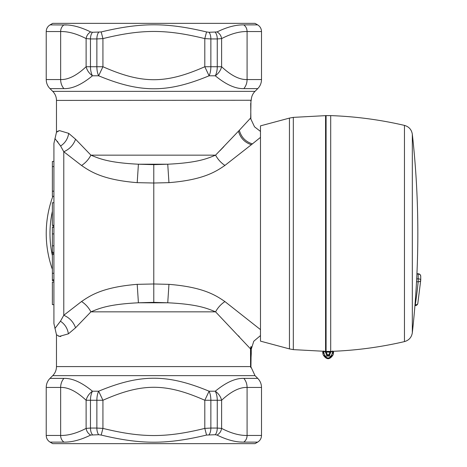 <?xml version="1.0" encoding="UTF-8"?>
<svg xmlns="http://www.w3.org/2000/svg" width="467" height="467" viewBox="0 0 467 467"><rect width="100%" height="100%" fill="white"/><g stroke="black" fill="none" stroke-linecap="round" stroke-linejoin="round"><path stroke-width="0.7" d="M53.915 312.551L53.915 304.642L52.38 304.642L52.38 282.091L53.915 282.091L53.915 273.277L52.38 273.277L52.38 280.655L53.915 280.655M53.915 304.642L53.915 282.091M53.915 252.361L52.38 252.361L52.38 227.347L53.915 227.347L53.915 225.298L52.38 225.298L52.38 202.748L53.915 202.748L53.915 196.303L52.38 196.303L52.38 161.448L53.915 161.448L53.915 143.422L53.915 323.578L56.478 334.751L59.356 336.392L68.398 333.841L75.561 327.781C73.407 321.897 69.478 317.723 63.781 315.26L81.556 301.501C90.329 295.553 102.471 287.17 137.199 284.339L153.865 283.983L168.955 284.35C203.676 287.117 216.139 295.576 224.919 301.577L260.481 329.62M52.38 273.277L52.38 254.41L53.915 254.41L53.915 253.388L52.38 253.388L52.38 252.361M52.38 191.178L53.915 191.178L53.915 166.573L52.38 166.573M224.919 165.423C220.99 162.825 217.873 159.399 215.579 155.149L239.332 130.27C241.229 137.222 245.595 141.758 252.419 143.883L224.919 165.423C216.133 171.424 203.67 179.888 168.955 182.65L153.865 183.017L137.199 182.661C102.483 179.836 90.329 171.447 81.556 165.499L63.781 151.74L60.605 146.013C53.057 136.107 53.01 136.031 60.465 145.786M57.301 141.279L57.908 142.056M60.605 320.987C53.057 330.893 53.01 330.969 60.465 321.214L63.781 315.26L63.781 151.74C69.478 149.277 73.407 145.103 75.561 139.219L68.707 133.358L59.432 130.591L56.478 132.249L53.915 143.422M52.38 279.838L53.915 279.838M52.38 196.303L53.915 196.303M56.939 131.799L58.357 130.918M60.809 336.538L58.357 336.082M153.783 164.653L138.413 164.215C107.649 162.691 98.677 158.284 90.913 155.155L215.579 155.155C207.803 158.301 198.551 162.738 167.741 164.215L153.783 164.653L153.783 302.347L167.741 302.785C198.557 304.262 207.809 308.699 215.579 311.845L250.522 348.872L250.569 366.321M239.332 336.73L238.45 335.791M81.556 165.499C85.531 162.89 88.648 159.44 90.913 155.155L75.561 139.219M223.956 146.556L219.963 150.683M75.561 327.781L90.913 311.845C88.648 307.56 85.531 304.11 81.556 301.501M224.919 301.577C220.99 304.175 217.873 307.601 215.579 311.845L90.913 311.845C98.677 308.716 107.638 304.309 138.413 302.785L137.199 284.339M168.955 284.35L167.741 302.785L138.413 302.785L153.783 302.347M168.955 182.65L167.741 164.215L138.413 164.215L137.199 182.661M250.925 367.179L251.158 349.567L253.762 341.249L260.481 335.575M239.332 130.27L250.703 117.929L250.691 117.147L250.907 119.354M250.703 117.842L250.977 100.253L56.478 100.417L56.478 132.249M252.419 143.883L260.481 137.38M250.522 350.425L251.158 349.567L251.147 347.483C251.199 345.773 250.989 346.24 250.522 348.872L250.516 348.942M250.674 366.986L250.896 367.663L250.592 366.583L56.478 366.583L56.478 334.751M250.849 362.544L250.522 363.268M251.252 353.828L250.563 366M250.855 100.773L250.896 100.417M250.837 100.884A1.535 1.535 90 0 0 250.977 100.253L251.252 100.253C251.345 96.797 252.594 93.832 255.005 91.357L52.724 91.357L49.981 88.613L63.897 88.613C72.192 88.905 81.707 84.638 92.443 75.794L98.642 75.794L102.933 66.734L96.867 66.734A12.813 6.065 90 0 0 98.642 75.794C140.386 93.096 167.344 93.096 209.088 75.794L215.287 75.794C226.022 84.632 235.537 88.905 243.832 88.613L257.749 88.613C260.201 86.086 261.45 83.068 261.502 79.548L247.084 79.548C247.037 83.068 245.957 86.086 243.832 88.613M251.147 347.483L250.586 348.16M56.478 366.583C56.425 370.103 55.176 373.121 52.724 375.643L255.005 375.643L257.749 378.387L243.832 378.387C235.543 378.095 226.028 382.362 215.287 391.206L209.088 391.206L204.803 400.266L210.862 400.266A12.813 6.065 -90 0 0 209.088 391.206C167.349 373.904 140.386 373.904 98.642 391.206L92.443 391.206C81.707 382.362 72.192 378.095 63.897 378.387L49.981 378.387C47.529 380.914 46.28 383.932 46.227 387.452L60.646 387.452A12.813 11.097 -90 0 1 63.897 378.387M92.443 75.794C89.174 73.442 87.06 70.418 86.115 66.734L90.47 66.734A12.813 6.742 90 0 0 92.443 75.794L92.443 75.794M209.088 75.794L204.803 66.734L210.862 66.734A12.813 6.065 90 0 1 209.088 75.794L209.088 75.794M215.287 75.794C218.556 73.442 220.669 70.418 221.615 66.734L217.26 66.734A12.813 6.742 90 0 1 215.287 75.794M52.859 196.303A107.638 107.638 0 0 0 52.38 269.366M215.287 391.206C218.556 393.558 220.669 396.582 221.615 400.266L217.26 400.266A12.813 6.742 -90 0 0 215.287 391.206L215.287 391.206M98.642 391.206L102.933 400.266L96.867 400.266A12.813 6.065 -90 0 1 98.642 391.206L98.642 391.206M92.443 391.206C89.174 393.558 87.06 396.582 86.115 400.266L90.47 400.266A12.813 6.742 -90 0 1 92.443 391.206M242.169 442.091L240.645 442.016M243.751 24.885L257.661 24.885L255.005 23.35L52.724 23.35L50.074 24.885C47.605 26.421 46.326 28.639 46.227 31.54L60.646 31.54L60.646 79.548C68.164 79.845 76.652 75.572 86.115 66.734L86.115 38.603C76.722 33.741 68.235 31.388 60.646 31.54A7.688 6.661 -90 0 1 63.979 24.885C71.877 24.728 80.773 27.08 90.68 31.943C88.135 33.385 86.611 35.603 86.115 38.603L90.47 38.942L90.47 66.734L96.867 66.734L96.867 38.942L102.933 38.603L102.933 66.734C142.102 84.037 165.627 84.037 204.803 66.734L204.803 38.603L210.862 38.942L210.862 66.734L217.26 66.734L217.26 38.942L221.615 38.603L221.615 66.734C231.077 75.572 239.565 79.845 247.084 79.548L247.084 31.54C239.501 31.388 231.007 33.741 221.615 38.603C221.119 35.603 219.595 33.385 217.05 31.943C226.956 27.08 235.858 24.728 243.751 24.885C245.887 26.421 247.002 28.639 247.084 31.54L261.502 31.54L261.502 79.548M206.548 31.943L204.803 38.603C165.983 29.071 141.723 29.077 102.933 38.603L101.187 31.943C141.04 22.416 166.672 22.416 206.548 31.943L209.047 32.281L217.05 31.943M50.074 24.885L67.085 24.984M257.749 378.387C260.201 380.914 261.45 383.932 261.502 387.452L247.084 387.452A12.813 11.097 -90 0 0 243.832 378.387C245.957 380.914 247.037 383.932 247.084 387.452L247.084 435.46A7.688 6.661 90 0 1 243.751 442.115C235.858 442.272 226.956 439.92 217.05 435.057C219.595 433.615 221.119 431.397 221.615 428.397L217.26 428.058L217.26 400.266L210.862 400.266L210.862 428.058L204.803 428.397L204.803 400.266C165.633 382.963 142.102 382.963 102.933 400.266L102.933 428.397L96.867 428.058L96.867 400.266L90.47 400.266L90.47 428.058L86.115 428.397L86.115 400.266C76.652 391.428 68.164 387.155 60.646 387.452L60.646 435.46L46.227 435.46L46.227 387.452M101.187 435.057L102.933 428.397C141.74 437.923 166.007 437.923 204.803 428.397L206.548 435.057C166.69 444.584 141.057 444.584 101.187 435.057L98.689 434.719L90.68 435.057C88.135 433.615 86.611 431.397 86.115 428.397C76.716 433.259 68.229 435.612 60.646 435.46A7.688 6.661 -90 0 0 63.979 442.115C71.871 442.272 80.773 439.92 90.68 435.057M60.646 435.46A7.688 6.661 90 0 0 63.979 442.115L50.074 442.115L52.724 443.65L255.005 443.65L257.661 442.115L243.751 442.115C245.887 440.579 247.002 438.361 247.084 435.46L261.502 435.46L261.502 387.452M217.05 435.057L215.24 434.719L206.548 435.057M90.68 31.943L92.489 32.281L101.187 31.943M293.323 117.375L326.089 115.612L326.089 351.388L293.323 349.625L289.447 348.902L289.447 118.098L293.323 117.375L293.323 349.625M289.447 118.098L260.481 125.862L260.481 341.138L289.447 348.902M325.575 115.612L325.575 351.388L330.7 351.388L330.7 115.612L330.7 351.388C355.603 350.513 380.191 347.25 404.463 341.605L404.463 125.395C380.191 119.75 355.603 116.487 330.7 115.612L325.575 115.612M324.022 351.382L325.417 352.06L325.61 351.382L325.423 352.036L326.795 355.369L329.48 355.369L328.996 354.745L329.801 352.089L330.788 351.809L330.665 351.382L330.852 352.036L329.48 355.369M332.259 351.33L330.852 352.048M323.695 351.382L323.783 352.486C326.013 360.442 330.823 359.1 332.486 352.492L332.574 351.318M330.788 351.809L329.865 352.346M326.795 355.369L327.279 354.745L328.996 354.745L327.279 354.745L326.41 352.346L325.423 352.036L326.41 352.346M323.707 350.974L323.24 352.591L323.03 351.371M323.993 353.233L323.24 352.591L323.146 354.797L322.691 352.054M332.282 353.233L333.035 352.591L333.129 354.809L328.138 358.767L323.146 354.809C326.474 359.987 329.801 359.987 333.129 354.797L333.578 352.054M333.251 351.289L333.035 352.591L332.562 350.974M414.935 305.587L415.28 305.587L415.28 304.834A899.541 636.072 180 0 0 418.175 281.77L418.175 273.767L416.932 273.767M416.687 278.852L418.175 278.852A2.563 1.103 1.7 0 1 420.738 280.031A2.563 1.103 1.7 0 1 420.732 280.089L420.732 276.452C420.662 274.97 419.81 274.158 418.175 274.018L416.92 274.018M52.38 245.8L53.915 245.8M52.38 233.909L53.915 233.909M68.707 133.358C67.832 138.804 65.135 143.025 60.605 146.013M68.398 333.841C67.575 328.424 64.925 324.221 60.465 321.214M250.645 366.969L250.715 347.36M238.45 131.209C240.4 138.034 244.72 142.528 251.404 144.7M53.057 225.298A101.141 101.141 0 0 0 52.911 227.347M250.896 367.663L251.299 367.663L250.598 366.502M52.38 255.688A103.884 103.884 0 0 1 52.38 211.312M49.981 88.613C47.529 86.086 46.28 83.068 46.227 79.548L60.646 79.548A12.813 11.097 90 0 0 63.897 88.613M247.084 387.452C239.565 387.155 231.077 391.428 221.615 400.266L221.615 428.397C231.007 433.259 239.501 435.612 247.084 435.46M98.689 32.281A7.688 3.637 -90 0 0 96.867 38.942L90.47 38.942A7.688 4.045 -90 0 1 92.489 32.281M215.24 32.281A7.688 4.045 -90 0 1 217.26 38.942L210.862 38.942A7.688 3.637 -90 0 0 209.047 32.281M209.047 434.719A7.688 3.637 90 0 0 210.862 428.058L217.26 428.058A7.688 4.045 90 0 1 215.24 434.719M92.489 434.719A7.688 4.045 90 0 1 90.47 428.058L96.867 428.058A7.688 3.637 90 0 0 98.689 434.719M331.179 356.123L325.09 356.111M329.597 351.388L329.801 352.089L326.474 352.089L326.672 351.388M412.326 332.755A896.984 896.984 0 0 0 412.326 134.245L412.326 332.755C411.573 337.367 408.952 340.315 404.463 341.605M415.28 305.587A2.563 2.563 0 0 0 417.819 303.404A2.563 1.804 8.6 0 1 415.28 304.834L414.994 304.834M420.732 280.089A2.563 1.81 -174.3 0 1 420.726 280.212A2.563 1.81 -174.3 0 1 418.175 281.77L416.535 281.77M418.193 273.767A2.563 2.563 0 0 1 420.732 276.178L420.738 280.031A2.563 2.563 0 0 1 420.726 280.212L417.819 303.404A2.563 1.804 8.6 0 0 417.831 303.223M251.252 353.823L251.252 349.672M52.724 91.357C55.176 93.879 56.425 96.897 56.478 100.417M260.481 131.425L254.533 126.826L250.814 118.945M250.703 103.312L250.878 119.342M250.703 117.147L250.715 117.888M255.005 375.643L251.299 367.663M52.724 375.643L49.981 378.387M255.005 91.357L257.749 88.613M251.252 100.253L250.785 101.339M46.227 31.54L46.227 79.548M50.074 442.115C47.605 440.579 46.326 438.361 46.227 435.46M257.661 442.115C260.125 440.579 261.409 438.361 261.502 435.46M257.661 24.885C260.125 26.421 261.409 28.639 261.502 31.54M330.858 352.06L330.665 351.382M325.487 351.809L325.61 351.382M412.326 134.245C411.573 129.633 408.952 126.685 404.463 125.395"/></g></svg>
